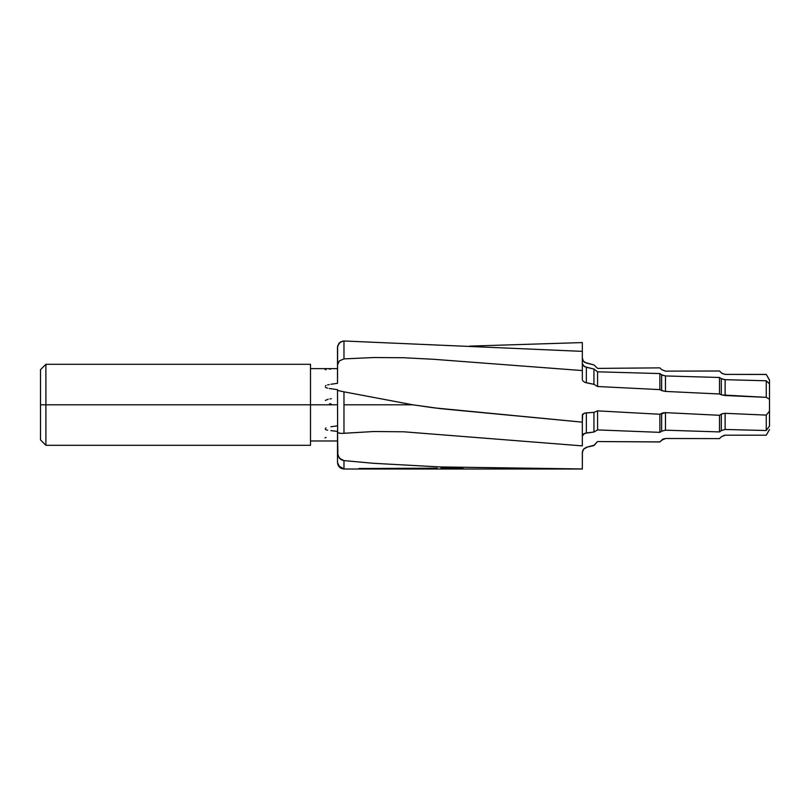 <?xml version="1.0" encoding="UTF-8"?>
<svg xmlns="http://www.w3.org/2000/svg" width="810" height="810" viewBox="0 0 810 810"><rect width="100%" height="100%" fill="white"/><g stroke="black" fill="none" stroke-linecap="round" stroke-linejoin="round"><path stroke-width="1.21" d="M45.897 404.808L310.503 404.808L310.503 364.308L310.503 404.808L337.497 404.808L45.897 404.808L45.897 364.308L45.897 404.808L40.5 404.808L45.897 404.808L45.897 445.308L45.897 404.808M40.5 369.704L40.5 439.901L40.5 369.704L45.897 364.308L310.503 364.308M337.892 390.552L337.497 389.671L330.895 388.709L337.497 389.671L337.497 390.44L343.977 391.827L343.977 404.808L412.817 404.808L343.977 391.827L343.977 433.299L341.476 433.411L373.785 431.517L403.674 431.791L582.339 445.885L582.339 422.152L440.508 408.655L412.817 404.808L343.977 404.808L343.977 433.299L373.785 431.517L403.674 431.791L582.339 445.885L582.339 414.953L584.709 413.09L586.339 412.857L586.339 432.955L583.382 434.059L582.339 435.962L584.688 433.34L593.943 432.044L593.943 412.381L586.339 412.857L586.339 432.955L593.943 432.044L597.588 429.908L597.588 410.862L593.943 412.381L593.943 432.044L597.588 429.908L659.877 432.358L659.877 414.264L597.588 410.862L597.588 429.908L659.877 432.358L661.649 431.183L661.649 413.363L659.877 414.264L659.877 432.358L661.649 431.183L661.649 413.363L663.39 412.776L665.466 412.644L665.466 430.191L661.649 431.183L665.466 430.191L719.493 431.922L719.493 415.287L665.466 412.644L665.466 430.191L719.493 431.922L721.315 430.586L721.315 414.183L719.493 415.287L719.493 431.922L721.315 430.586L721.315 414.183L724.403 413.313M330.865 384.264L337.497 383.312L330.865 384.264M327.584 384.912L329.214 384.527L327.584 384.912M325.387 385.935L326.055 385.489L325.387 385.935M325.357 387.22L326.045 387.646L325.357 387.22M327.604 388.172L326.045 387.646L327.604 388.172M330.895 388.709L329.245 388.466L330.895 388.709M330.865 426.779L337.497 425.837L330.865 426.779M325.387 428.328L326.055 427.933L325.387 428.328M325.357 429.442L326.045 429.796L325.357 429.442M327.604 430.221L326.045 429.796L327.604 430.221M330.895 430.647L337.497 431.376L330.895 430.647M342.903 341.05L339.015 343.146L337.497 347.186L337.497 383.312L337.628 345.951L340.352 341.992L343.977 340.99L343.977 358.891L373.785 357.534L403.674 357.736L433.492 359.286L582.339 370.565L582.339 351.368L343.977 340.99L582.339 351.368L582.339 342.569L469.618 346.123L582.339 342.569L582.339 370.565L433.492 359.286L403.674 357.736L373.785 357.534L343.977 358.891L339.38 360.885L337.497 364.925L339.38 360.885L343.977 358.891L343.977 340.99M337.497 390.44L337.628 432.52L337.497 390.44M582.339 379.647L582.339 370.565L582.339 379.647M724.403 379.627L721.315 378.624L725.132 379.677L725.132 395.533L766.26 397.345L766.26 380.781L725.132 379.677L725.132 395.533L721.315 394.774L721.315 378.624L719.493 377.48L719.493 393.994L721.315 394.774L721.315 378.624L719.493 377.48L665.466 375.951L665.466 391.422L719.493 393.994L719.493 377.48L665.466 375.951L662.458 375.263L659.877 373.562L597.588 371.81L593.943 369.026L584.962 366.808L583.564 365.867L582.339 363.275L583.433 365.735L586.339 367.284L586.339 382.796L584.688 382.279L582.562 380.538L584.688 382.279L593.943 384.335L593.943 369.026L586.339 367.284L586.339 382.796L593.943 384.335L597.588 386.512L597.588 371.81L593.943 369.026L593.943 384.335L597.588 386.512L659.877 389.62L659.877 373.562L597.588 371.81L597.588 386.512L659.877 389.62L661.649 390.521L661.649 374.787L659.877 373.562L659.877 389.62L661.649 390.521L661.649 374.787L665.466 375.951L665.466 391.422L662.084 390.724M343.977 391.827L412.817 404.808L433.897 407.845L582.339 422.152L582.653 414.153L584.962 413.029L593.943 412.381L597.588 410.862L659.877 414.264L665.466 412.644L719.493 415.287L722.125 413.788L725.132 413.313L725.132 429.472L721.315 430.586L725.132 429.472L766.26 430.525L766.26 415.105L725.132 413.313L725.132 429.472L766.26 430.525L769.5 426.05L769.5 411.115L766.26 415.105L766.26 430.525L769.5 426.05L769.5 383.96L766.26 380.781L766.26 397.345L769.5 399.229L769.5 380.011L766.26 374.402L725.132 374.402L721.761 373.218L719.493 371L722.135 373.491L725.132 374.402L766.26 374.473L769.5 380.103L766.26 374.473L725.132 374.402M725.132 413.313L766.26 415.105L769.5 411.115L769.5 399.229L766.26 397.345L721.761 394.936M342.903 460.404L340.757 459.432L337.892 455.777L337.497 431.376L337.497 462.53L337.497 453.539L339.38 458.247L343.977 460.596L343.977 469.01L343.977 460.596L373.461 463.3L343.977 460.596M337.497 462.53C337.892 466.459 340.048 468.625 343.977 469.01L582.339 469.01L439.658 466.925L373.461 463.3L440.194 466.935L582.339 468.96L582.41 451.717L583.433 449.277L586.339 447.636C583.828 448.477 582.501 450.208 582.339 452.851M767.596 432.884L769.5 429.553L766.26 435.193L725.132 435.193L721.315 436.782L719.493 438.605L721.315 436.782L719.493 438.605L665.466 438.504L662.458 439.425L659.877 441.895L663.39 438.919L665.466 438.605L661.649 440.184L659.877 441.956L597.588 441.541L593.943 445.591L586.339 447.302L593.943 445.591L597.588 441.541L593.943 445.267L586.339 447.302L583.564 449.104L582.339 452.598L582.339 468.96M659.877 441.895L597.588 441.541L659.877 441.895M665.466 438.504L719.493 438.605L665.466 438.504M769.5 429.553L766.26 435.193L725.132 435.193L721.315 436.782L724.403 435.243M586.339 363.052L583.382 361.149L582.339 358.101L583.382 361.149L584.688 362.353L593.943 364.925L597.588 368.398L659.877 367.861L661.649 369.603L659.877 367.861L597.588 368.398L593.943 364.925L586.339 363.052M665.466 371.142L661.649 369.603L665.466 371.142L719.493 371L665.466 371.142M310.503 445.308L310.503 404.808L310.503 445.308L45.897 445.308L40.5 439.901M725.132 379.677L766.26 380.781L769.5 383.96L769.5 380.103M325.012 369.451L326.055 369.735L325.012 369.451L326.045 369.208M329.245 369.056L330.895 369.016M331.158 403.967L329.599 403.674M325.367 400.434L328.222 399.219M329.994 398.925L331.32 398.712M463.259 467.724L440.934 468.109M437.218 468.18L358.87 468.504M342.701 468.18L339.38 466.297L337.628 462.895M325.012 437.926L326.045 437.41M338.58 433.056L341.476 433.411L337.993 432.813M721.315 394.774L719.493 393.994L665.466 391.422L661.649 390.521M337.497 347.186L337.497 364.925M342.903 391.615L340.757 391.169M337.497 368.621L310.503 368.621M310.503 440.984L337.497 440.984M725.132 435.203L745.342 435.203"/></g></svg>
